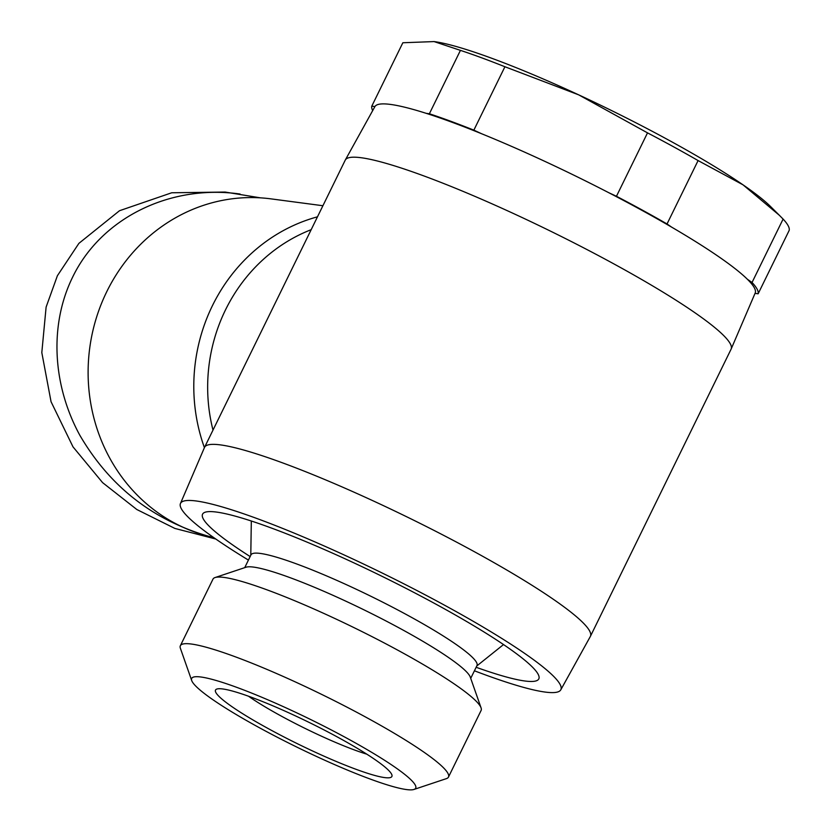 <?xml version="1.0" encoding="UTF-8"?>
<svg xmlns="http://www.w3.org/2000/svg" width="831" height="831" viewBox="0 0 831 831"><rect width="100%" height="100%" fill="white"/><g stroke="black" fill="none" stroke-linecap="round" stroke-linejoin="round"><path stroke-width="1.25" d="M213.567 537.47A171.872 160.061 -82.5 0 1 173.347 522.398A171.872 160.061 -82.5 0 1 95.949 319.229A171.872 160.061 -82.5 0 1 270.906 198.858L322.906 205.735M248.427 560.084A211.76 26.177 26.1 0 1 180.452 503.513L204.488 447.473A214.834 26.55 26.1 0 1 204.561 447.317L345.239 160.154A214.834 26.55 26.1 0 1 345.312 160.009A214.834 26.55 26.1 0 1 615.75 264.923A214.834 26.55 26.1 0 1 731.155 349.03A214.834 26.55 26.1 0 1 731.093 349.176L590.405 636.349A214.834 26.55 26.1 0 1 590.332 636.494L560.78 689.844A211.76 26.177 26.1 0 1 474.418 670.794M345.312 160.009L374.864 106.659A211.76 26.177 26.1 0 1 374.926 106.565A211.76 26.177 26.1 0 1 426.241 113.348A211.76 26.177 26.1 0 1 481.627 133.749A211.76 26.177 26.1 0 1 608.697 192.667A211.76 26.177 26.1 0 1 641.439 210.077A211.76 26.177 26.1 0 1 671.666 227.154A211.76 26.177 26.1 0 1 747.412 279.289A211.76 26.177 26.1 0 1 755.202 292.979L731.155 349.03M180.452 503.513A211.76 26.177 26.1 0 1 447.161 606.64A211.76 26.177 26.1 0 1 560.78 689.844M204.561 447.317A214.834 26.55 26.1 0 1 475.062 552.085A214.834 26.55 26.1 0 1 590.405 636.349M250.152 556.562A187.214 23.143 26.1 0 1 203.065 513.454A187.214 23.143 26.1 0 1 438.29 605.467A187.214 23.143 26.1 0 1 539.07 678.065A187.214 23.143 26.1 0 1 476.142 667.283M244.719 567.656L250.983 554.848A125.834 15.55 26.1 0 1 409.423 616.218A125.834 15.55 26.1 0 1 476.984 665.569L470.71 678.366M191.712 680.558L180.389 648.305A149.279 18.448 26.1 0 1 180.358 645.729L212.996 579.103A149.279 18.448 26.1 0 1 215.052 577.555L246.018 567.22A125.834 15.55 26.1 0 1 402.723 629.888A125.834 15.55 26.1 0 1 470.263 677.068L481.076 707.877A149.279 18.448 26.1 0 1 481.107 710.453L448.47 777.078A149.279 18.448 26.1 0 1 446.413 778.626L413.983 789.45A124.723 15.415 26.1 0 1 258.649 727.322A124.723 15.415 26.1 0 1 191.712 680.558A124.723 15.415 26.1 0 1 348.729 739.237A124.723 15.415 26.1 0 1 413.983 789.45M215.052 577.555A149.279 18.448 26.1 0 1 400.958 651.909A149.279 18.448 26.1 0 1 481.076 707.877M180.358 645.729A149.279 18.448 26.1 0 1 368.32 718.524A149.279 18.448 26.1 0 1 448.47 777.078M673.598 146.827A214.834 26.55 -153.9 0 0 647.515 132.867L578.656 94.838A199.492 24.66 26.1 0 1 670.492 141.114A199.492 24.66 26.1 0 1 743.039 184.846A199.492 24.66 26.1 0 1 770.503 206.472L779.301 215.239L743.039 184.846L698.092 160.57A214.834 26.55 -153.9 0 0 673.598 146.827M698.092 160.57L667.033 223.965A214.834 26.55 -153.9 0 0 642.54 210.222A214.834 26.55 -153.9 0 0 616.457 196.272L647.515 132.867M366.772 754.153A82.861 10.242 26.1 0 1 280.473 715.647A82.861 10.242 26.1 0 1 248.531 696.233M339.162 737.97A98.214 12.143 -153.9 0 0 216.849 689.055A98.214 12.143 -153.9 0 0 268.226 728.59A98.214 12.143 -153.9 0 0 391.868 774.793A98.214 12.143 -153.9 0 0 339.162 737.97M215.79 539.028L174.874 528.433L136.814 509.507L102.597 482.634L73.003 446.86L51.055 401.737L41.81 352.593L46.11 307.096L57.401 275.715L78.893 243.369L119.508 210.721L171.737 192.771L225.108 192.054L260.456 197.851M214.034 537.792C155.179 522.076 110.388 487.787 79.651 434.945C52.249 384.348 49.486 324.724 72.359 277.689C100.665 218.408 169.482 184.087 240.066 194.028M667.033 223.965L671.666 227.154M608.697 192.667L616.457 196.272M758.142 293.779A214.834 26.55 -153.9 0 0 752.045 282.467L783.103 219.072A214.834 26.55 -153.9 0 1 789.19 230.384L758.142 293.779L755.036 293.374M747.412 279.289L752.045 282.467M504.916 66.75A214.834 26.55 -153.9 0 0 460.436 50.369L434.073 41.581A199.492 24.66 26.1 0 1 578.656 94.838L504.916 66.75L473.857 130.145L481.627 133.749M473.857 130.145A214.834 26.55 -153.9 0 0 429.378 113.764L460.436 50.369M426.241 113.348L429.378 113.764M433.844 41.55L433.844 41.55A199.492 24.66 26.1 0 1 434.073 41.581L402.848 42.755L371.789 106.15L374.926 106.565M371.789 106.15A214.834 26.55 -153.9 0 0 372.693 110.575M783.103 219.072L779.301 215.239M317.473 216.829A171.872 160.061 97.5 0 0 204.416 447.639M212.996 430.084A164.652 153.34 -82.5 0 1 311.178 229.678M476.786 665.974L503.524 644.565M250.785 555.253L251.315 521.016"/></g></svg>
